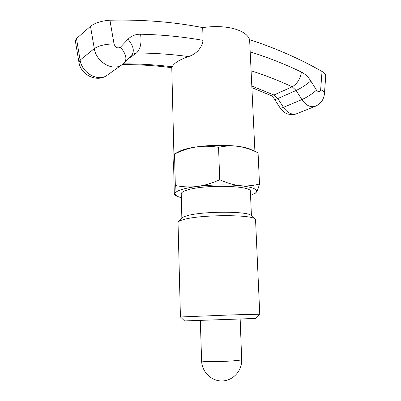 <?xml version="1.0" encoding="UTF-8"?>
<svg xmlns="http://www.w3.org/2000/svg" width="401" height="401" viewBox="0 0 401 401"><rect width="100%" height="100%" fill="white"/><g stroke="black" fill="none" stroke-linecap="round" stroke-linejoin="round"><path stroke-width="0.6" d="M174.44 153.919L180.004 151.067C183.964 149.418 189.327 148.059 196.104 146.992C210.956 144.876 225.106 144.691 238.56 146.435C244.264 147.252 250.264 149.147 256.57 152.119L258.069 152.836L259.497 184.009C252.775 185.763 246.334 186.315 240.174 185.673C252.69 187.152 258.069 189.342 256.309 192.249C257.312 190.936 258.374 188.189 259.497 184.009M181.327 197.808L176.701 196.119L174.896 193.788C175.072 192.43 177.112 191.087 181.016 189.758C185.026 188.44 190.455 187.332 197.302 186.445C212.314 184.676 226.605 184.415 240.174 185.673C234.034 185.072 227.217 183.092 219.723 179.738C211.638 183.367 204.159 185.603 197.302 186.445C190.425 187.332 183.102 187.021 175.322 185.513L174.896 193.788L174.585 195.046L174.325 194.56L173.603 165.042L173.969 156.164L174.54 153.999C182.119 150.365 189.307 148.029 196.104 146.992C202.881 145.909 210.365 146.014 218.555 147.302C225.808 145.814 232.475 145.523 238.56 146.435C244.219 147.262 248.49 148.385 251.372 149.799L253.678 150.826M181.864 218.284L181.222 193.894C181.212 192.67 182.986 191.467 186.545 190.28C202.886 184.305 252.404 185.427 250.374 191.483L251.437 215.853M255.001 219.041L251.111 215.563C248.831 211.106 202.5 211.101 187.247 215.698C184.525 216.445 182.831 217.202 182.169 217.969L178.535 221.713M180.43 316.98L178.029 222.645L178.33 221.923C179.041 221.096 180.901 220.279 183.924 219.477C200.851 214.48 252.946 214.43 255.216 219.237L255.567 219.938L259.753 314.209M200.405 320.414L184.57 320.92L180.42 316.97L231.307 314.915L259.763 314.199L255.903 318.429L240.069 319.031M184.57 320.92L255.903 318.429M201.628 361.01L200.305 320.374L203.633 320.244L240.164 318.985L241.683 359.612C241.552 359.998 238.801 360.404 233.437 360.83C224.69 361.517 210.811 361.857 204.991 361.527L201.628 361.01C201.863 371.988 211.588 381.406 222.375 380.95C233.166 380.654 242.209 370.579 241.683 359.612M255.091 193.352L256.309 192.249L255.041 193.382L250.545 195.392M219.723 179.738L218.555 147.302M175.322 185.513L174.54 153.999M254.906 151.362L249.612 39.644C248.018 34.877 242.72 31.203 233.723 28.631C224.354 26.321 214.014 25.98 202.695 27.609L203.117 40.371C201.588 48.215 196.766 53.624 188.65 56.601C184.054 58.105 180.385 59.724 177.648 61.453C174.896 63.173 173.092 64.952 172.24 66.792L171.773 67.704L173.959 156.295M76.486 38.591L80.11 60.07C81.839 72.917 98.019 82.015 106.771 75.508C96.611 82.781 80.601 74.812 78.917 62.15L75.303 40.701L76.486 38.591L90.491 26.281C95.087 22.872 101.568 20.847 109.939 20.215C143.152 19.484 174.069 21.945 202.695 27.609M249.612 39.644C275.738 48.2 299.878 58.807 322.028 71.463C324.544 72.947 325.772 74.596 325.707 76.411L324.439 93.664C324.479 92.15 323.221 90.796 320.665 89.618L322.028 71.463M252.074 150.164C242.019 143.368 195.272 143.879 180.004 151.067M251.958 86.075L273.953 95.022L292.179 86.796C279.166 80.751 265.532 75.423 251.272 70.812M324.439 93.664C323.843 99.623 320.79 103.839 315.286 106.305C310.409 107.658 305.943 105.423 301.888 99.593L296.133 90.461L292.179 86.796C297.121 83.929 300.204 79.027 301.422 72.09C305.091 73.919 308.209 76.872 310.785 80.947L316.509 90.16C318.514 92.375 319.903 92.195 320.665 89.618M250.164 51.849C268.214 57.528 285.301 64.28 301.422 72.09M109.939 20.215L114.039 43.98C115.503 47.674 117.638 48.742 120.445 47.178L127.999 39.258C131.378 35.839 135.568 34.16 140.571 34.215C162.495 34.747 183.342 36.797 203.117 40.371M252.034 87.714L270.429 95.283L273.953 95.022L277.838 98.536L283.472 107.343C287.447 112.962 291.853 115.092 296.68 113.739L297.061 113.583M188.65 56.601C171.989 54.285 154.601 53.087 136.48 53.002L132.16 54.396M140.571 34.215C141.789 42.992 140.425 49.253 136.48 53.002L127.468 59.408M310.785 80.947C306.314 84.761 301.432 87.934 296.133 90.461L277.838 98.536C275.938 99.363 274.835 99.593 274.535 99.232L280.114 107.934C280.439 108.33 281.557 108.135 283.472 107.343L301.888 99.593C307.211 97.147 312.088 94.004 316.509 90.16M123.172 63.844C140.165 63.824 156.52 64.807 172.24 66.792M78.917 62.15L80.11 60.07L94.295 48.616L90.491 26.281M122.36 64.486L107.403 75.062M124.531 62.556L121.724 64.932C112.776 71.594 96.12 61.98 94.295 48.616C98.962 45.554 105.543 44.01 114.039 43.98M131.889 54.671L132.044 54.501C134.581 50.696 133.232 45.614 127.999 39.258M132.155 54.401L124.691 62.386C127.177 58.626 125.759 53.554 120.445 47.178M176.701 196.119L174.585 195.046M255.041 193.382L255.462 193.132M315.286 106.305L296.68 113.739C292.805 115.428 287.347 114.064 286.815 113.593C285.026 113.142 282.79 111.257 280.114 107.934M274.535 99.232C272.986 97.057 271.617 95.739 270.429 95.283M171.783 67.704C155.949 65.624 139.443 64.571 122.27 64.551"/></g></svg>
